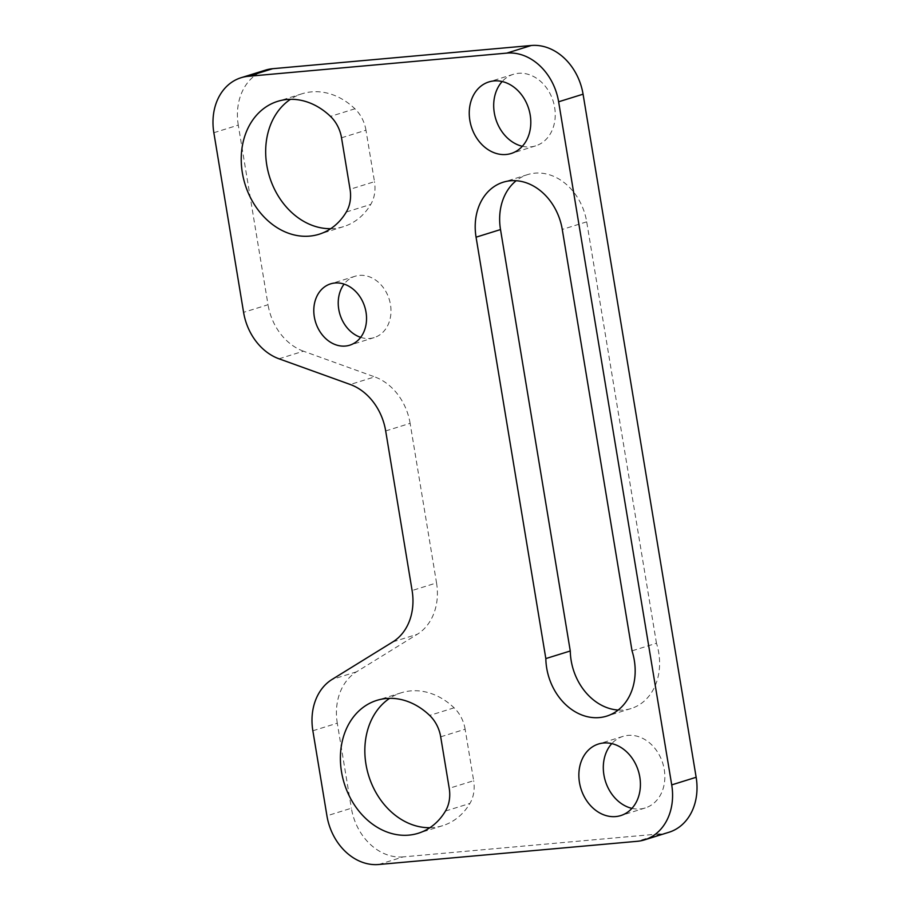 <?xml version="1.0" encoding="UTF-8"?>
<svg xmlns="http://www.w3.org/2000/svg" width="910" height="910" viewBox="0 0 910 910"><rect width="100%" height="100%" fill="white"/><g stroke="black" fill="none" stroke-linecap="round" stroke-linejoin="round"><path stroke-width="0.68" stroke-dasharray="4.55 3.41" d="M618.174 710.05A54.407 43.623 -107.3 0 0 631.108 708.526A54.407 43.623 -107.3 0 0 658.726 652.652A54.407 43.623 -107.3 0 0 656.474 643.245L632.029 650.843M631.927 808.364A37.481 30.053 -107.3 0 0 645.213 807.966A37.481 30.053 -107.3 0 0 664.243 769.473A37.481 30.053 -107.3 0 0 622.94 736.395A37.481 30.053 -107.3 0 0 611.782 743.606M522.329 146.282A37.481 30.053 -107.3 0 0 535.603 145.884A37.481 30.053 -107.3 0 0 554.634 107.391A37.481 30.053 -107.3 0 0 513.331 74.313A37.481 30.053 -107.3 0 0 502.172 81.525M360.667 337.348A32.123 25.753 -107.3 0 0 374.158 337.599A32.123 25.753 -107.3 0 0 390.47 304.6A32.123 25.753 -107.3 0 0 355.059 276.253A32.123 25.753 -107.3 0 0 344.105 284.113M213.85 132.724L238.283 125.114L268.029 304.736L243.584 312.346M440.69 736.827L465.135 729.217L473.655 780.712L449.221 788.31M465.135 729.217A32.123 25.753 -107.3 0 0 454.09 707.821A69.604 55.806 -107.3 0 0 401.31 692.76A69.604 55.806 -107.3 0 0 389.639 698.334M429.895 827.702A69.604 55.806 -107.3 0 0 442.67 825.677A69.604 55.806 -107.3 0 0 469.924 803.439A32.123 25.753 -107.3 0 0 473.655 780.712M341.523 137.797L365.968 130.198L374.488 181.681L350.054 189.28M365.968 130.198A32.123 25.753 -107.3 0 0 354.923 108.79A69.604 55.806 -107.3 0 0 302.143 93.73A69.604 55.806 -107.3 0 0 290.472 99.304M330.728 228.683A69.604 55.806 -107.3 0 0 343.502 226.647A69.604 55.806 -107.3 0 0 370.757 204.409A32.123 25.753 -107.3 0 0 374.488 181.681M656.474 643.245L586.7 221.835A53.542 42.929 -107.3 0 0 527.698 174.583A53.542 42.929 -107.3 0 0 516.197 180.715M668.964 832.263A53.542 42.929 72.7 0 1 661.752 833.696L637.318 841.295M378.731 864.5L403.175 856.89L661.752 833.696M403.175 856.89A53.542 42.929 72.7 0 1 351.374 808.216L326.929 815.815M312.858 730.776L337.291 723.177L351.374 808.216M337.291 723.177A53.542 42.929 72.7 0 1 356.538 671.808L417.303 634.281A53.542 42.929 -107.3 0 0 436.538 582.923L412.105 590.522M385.681 430.942L410.126 423.343L436.538 582.923M410.126 423.343A53.542 42.929 -107.3 0 0 374.692 376.888L350.248 384.486M279.017 358.802L303.462 351.192L374.692 376.888M303.462 351.192A53.542 42.929 72.7 0 1 268.029 304.736M238.283 125.114A53.542 42.929 72.7 0 1 265.481 70.127M356.538 671.808L332.093 679.417M392.858 641.88L417.303 634.281M454.09 707.821L429.656 715.431M445.479 811.038L469.924 803.439M354.923 108.79L330.489 116.4M346.312 212.007L370.757 204.409M586.7 221.835L562.266 229.445M631.108 708.526L606.663 716.136M645.213 807.966L620.768 815.576M535.603 145.884L511.17 153.494M374.158 337.599L349.713 345.197M401.31 692.76L376.865 700.37M442.67 825.677L418.225 833.276M302.143 93.73L277.698 101.34M343.502 226.647L319.057 234.257M355.059 276.253L330.626 283.852M513.331 74.313L488.897 81.923M622.94 736.395L598.496 744.005M527.698 174.583L503.264 182.193"/><path stroke-width="1.36" d="M546.705 668.122A54.407 43.623 -107.3 0 0 606.663 716.136A54.407 43.623 -107.3 0 0 634.293 660.262A54.407 43.623 -107.3 0 0 632.029 650.843L562.266 229.445A53.542 42.929 -107.3 0 0 503.264 182.193A53.542 42.929 -107.3 0 0 476.066 237.18L545.829 658.578A54.407 43.623 -107.3 0 0 546.705 668.122M516.197 180.715A53.542 42.929 -107.3 0 0 500.511 229.57L570.274 650.98A54.407 43.623 -107.3 0 0 571.15 660.512A54.407 43.623 -107.3 0 0 618.174 710.05M579.465 782.498A37.481 30.053 -107.3 0 0 620.768 815.576A37.481 30.053 -107.3 0 0 639.81 777.083A37.481 30.053 -107.3 0 0 598.496 744.005A37.481 30.053 -107.3 0 0 579.465 782.498M611.782 743.606A37.481 30.053 -107.3 0 0 603.91 774.888A37.481 30.053 -107.3 0 0 631.927 808.364M469.856 120.416A37.481 30.053 -107.3 0 0 511.17 153.494A37.481 30.053 -107.3 0 0 530.2 115.001A37.481 30.053 -107.3 0 0 488.897 81.923A37.481 30.053 -107.3 0 0 469.856 120.416M502.172 81.525A37.481 30.053 -107.3 0 0 494.301 112.806A37.481 30.053 -107.3 0 0 522.329 146.282M314.314 316.851A32.123 25.753 -107.3 0 0 349.713 345.197A32.123 25.753 -107.3 0 0 366.025 312.21A32.123 25.753 -107.3 0 0 330.626 283.852A32.123 25.753 -107.3 0 0 314.314 316.851M344.105 284.113A32.123 25.753 -107.3 0 0 338.748 309.241A32.123 25.753 -107.3 0 0 360.667 337.348M213.85 132.724L243.584 312.346A53.542 42.929 -107.3 0 0 279.017 358.802L350.248 384.486A53.542 42.929 72.7 0 1 385.681 430.942L412.105 590.522A53.542 42.929 72.7 0 1 392.858 641.88L332.093 679.417A53.542 42.929 -107.3 0 0 312.858 730.776L326.929 815.815A53.542 42.929 -107.3 0 0 378.731 864.5L637.318 841.295A53.542 42.929 -107.3 0 0 644.519 839.873A53.542 42.929 -107.3 0 0 671.716 784.886L558.626 101.784A53.542 42.929 -107.3 0 0 506.825 53.11L248.248 76.303A53.542 42.929 -107.3 0 0 241.036 77.737A53.542 42.929 -107.3 0 0 213.85 132.724M429.656 715.431A69.604 55.806 -107.3 0 0 376.865 700.37A69.604 55.806 -107.3 0 0 344.264 783.408A69.604 55.806 -107.3 0 0 418.225 833.276A69.604 55.806 -107.3 0 0 445.479 811.038A32.123 25.753 72.7 0 0 449.221 788.31L440.69 736.827A32.123 25.753 72.7 0 0 429.656 715.431M330.489 116.4A69.604 55.806 -107.3 0 0 277.698 101.34A69.604 55.806 -107.3 0 0 245.097 184.377A69.604 55.806 -107.3 0 0 319.057 234.257A69.604 55.806 -107.3 0 0 346.312 212.007A32.123 25.753 72.7 0 0 350.054 189.28L341.523 137.797A32.123 25.753 72.7 0 0 330.489 116.4M389.639 698.334A69.604 55.806 -107.3 0 0 368.709 775.798A69.604 55.806 -107.3 0 0 429.895 827.702M290.472 99.304A69.604 55.806 -107.3 0 0 269.542 176.768A69.604 55.806 -107.3 0 0 330.728 228.683M671.716 784.886L696.15 777.277L583.071 94.185L558.626 101.784M696.15 777.277A53.542 42.929 72.7 0 1 668.964 832.263L644.519 839.873M241.036 77.737L265.481 70.127A53.542 42.929 72.7 0 1 272.681 68.705L248.248 76.303M506.825 53.11L531.269 45.5L272.681 68.705M531.269 45.5A53.542 42.929 72.7 0 1 583.071 94.185M570.274 650.98L545.829 658.578M500.511 229.57L476.066 237.18"/></g></svg>
